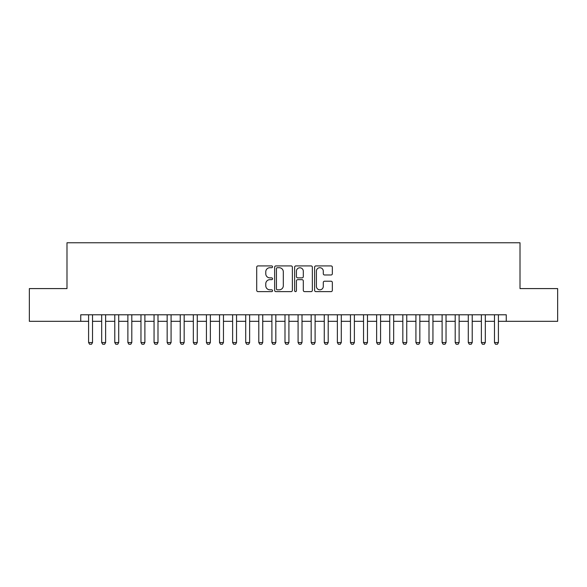<?xml version="1.0" encoding="UTF-8"?>
<svg xmlns="http://www.w3.org/2000/svg" width="587" height="587" viewBox="0 0 587 587"><rect width="100%" height="100%" fill="white"/><g stroke="black" fill="none" stroke-linecap="round" stroke-linejoin="round"><path stroke-width="0.88" d="M272.551 266.821A0.903 0.903 0 0 0 271.649 265.918L257.994 265.918A1.284 1.284 0 0 0 256.71 267.202L256.71 290.338A1.284 1.284 0 0 0 257.994 291.622L271.649 291.622A0.903 0.903 0 0 0 272.551 290.719A0.903 0.903 0 0 0 271.649 289.824L269.888 289.824A4.109 4.109 0 0 1 265.772 285.708L265.772 283.785A4.109 4.109 0 0 1 269.888 279.669L271.649 279.669A0.903 0.903 0 0 0 272.551 278.774A0.903 0.903 0 0 0 271.649 277.871L269.888 277.871A4.109 4.109 0 0 1 265.772 273.755L265.772 271.832A4.109 4.109 0 0 1 269.888 267.716L271.649 267.716A0.903 0.903 0 0 0 272.551 266.821M331.061 274.98A1.284 1.284 0 0 0 332.345 273.696L332.345 267.202A1.284 1.284 0 0 0 331.061 265.918L315.894 265.918A1.284 1.284 0 0 0 314.61 267.202L314.61 290.338A1.284 1.284 0 0 0 315.894 291.622L331.061 291.622A1.284 1.284 0 0 0 332.345 290.338L332.345 282.494A1.284 1.284 0 0 0 331.061 281.21L324.567 281.21A1.284 1.284 0 0 0 323.283 282.494L323.283 286.383A3.441 3.441 0 0 1 319.849 289.824A3.441 3.441 0 0 1 316.408 286.383L316.408 271.157A3.441 3.441 0 0 1 319.849 267.716A3.441 3.441 0 0 1 323.283 271.157L323.283 273.696A1.284 1.284 0 0 0 324.567 274.98L331.061 274.98M80.742 321.324L29.35 321.324L29.35 288.591L66.991 288.591L66.991 242.769L520.009 242.769L520.009 288.591L557.65 288.591L557.65 321.324L506.258 321.324L506.258 314.779L80.742 314.779L80.742 321.324L88.593 321.324M292.377 267.202A1.284 1.284 0 0 0 291.093 265.918L275.927 265.918A1.284 1.284 0 0 0 274.643 267.202L274.643 290.338A1.284 1.284 0 0 0 275.927 291.622L291.093 291.622A1.284 1.284 0 0 0 292.377 290.338L292.377 267.202M295.907 265.918L311.073 265.918A1.284 1.284 0 0 1 312.357 267.202L312.357 290.338A1.284 1.284 0 0 1 311.073 291.622L304.587 291.622A1.284 1.284 0 0 1 303.303 290.338L303.303 280.953A1.284 1.284 0 0 0 302.012 279.669L297.712 279.669A1.284 1.284 0 0 0 296.42 280.953L296.42 290.719A0.903 0.903 0 0 1 295.525 291.622A0.903 0.903 0 0 1 294.623 290.719L294.623 267.202A1.284 1.284 0 0 1 295.907 265.918M92.526 321.324L101.69 321.324M105.616 321.324L114.781 321.324M118.706 321.324L127.878 321.324M131.804 321.324L140.968 321.324M144.894 321.324L154.058 321.324M157.991 321.324L167.156 321.324M171.081 321.324L180.246 321.324M184.171 321.324L193.336 321.324M197.269 321.324L206.433 321.324M210.359 321.324L219.523 321.324M223.456 321.324L232.621 321.324M236.546 321.324L245.711 321.324M249.636 321.324L258.801 321.324M262.734 321.324L271.898 321.324M275.824 321.324L284.988 321.324M288.914 321.324L298.086 321.324M302.012 321.324L311.176 321.324M315.102 321.324L324.266 321.324M328.199 321.324L337.364 321.324M341.289 321.324L350.454 321.324M354.379 321.324L363.544 321.324M367.477 321.324L376.641 321.324M380.567 321.324L389.731 321.324M393.664 321.324L402.829 321.324M406.754 321.324L415.919 321.324M419.844 321.324L429.009 321.324M432.942 321.324L442.106 321.324M446.032 321.324L455.196 321.324M459.122 321.324L468.294 321.324M472.219 321.324L481.384 321.324M485.31 321.324L494.474 321.324M498.407 321.324L506.258 321.324M277.335 267.716A0.903 0.903 0 0 0 276.44 268.619L276.44 288.921A0.903 0.903 0 0 0 277.335 289.824L279.199 289.824A4.109 4.109 0 0 0 283.316 285.708L283.316 271.832A4.109 4.109 0 0 0 279.199 267.716L277.335 267.716M303.303 271.223A3.441 3.441 0 0 0 299.862 267.782A3.441 3.441 0 0 0 296.42 271.223L296.42 276.587A1.284 1.284 0 0 0 297.712 277.871L302.012 277.871A1.284 1.284 0 0 0 303.303 276.587L303.303 271.223M92.526 314.779L92.526 342.537L91.543 344.231L89.576 344.231L88.593 342.537L88.593 314.779M88.593 342.537L92.526 342.537M105.616 314.779L105.616 342.537L104.633 344.231L102.674 344.231L101.69 342.537L101.69 314.779M101.69 342.537L105.616 342.537M118.706 314.779L118.706 342.537L117.73 344.231L115.764 344.231L114.781 342.537L114.781 314.779M114.781 342.537L118.706 342.537M131.804 314.779L131.804 342.537L130.82 344.231L128.854 344.231L127.878 342.537L127.878 314.779M127.878 342.537L131.804 342.537M144.894 314.779L144.894 342.537L143.91 344.231L141.951 344.231L140.968 342.537L140.968 314.779M140.968 342.537L144.894 342.537M157.991 314.779L157.991 342.537L157.008 344.231L155.041 344.231L154.058 342.537L154.058 314.779M154.058 342.537L157.991 342.537M171.081 314.779L171.081 342.537L170.098 344.231L168.131 344.231L167.156 342.537L167.156 314.779M167.156 342.537L171.081 342.537M184.171 314.779L184.171 342.537L183.195 344.231L181.229 344.231L180.246 342.537L180.246 314.779M180.246 342.537L184.171 342.537M197.269 314.779L197.269 342.537L196.285 344.231L194.319 344.231L193.336 342.537L193.336 314.779M193.336 342.537L197.269 342.537M210.359 314.779L210.359 342.537L209.376 344.231L207.416 344.231L206.433 342.537L206.433 314.779M206.433 342.537L210.359 342.537M223.456 314.779L223.456 342.537L222.473 344.231L220.507 344.231L219.523 342.537L219.523 314.779M219.523 342.537L223.456 342.537M236.546 314.779L236.546 342.537L235.563 344.231L233.597 344.231L232.621 342.537L232.621 314.779M232.621 342.537L236.546 342.537M249.636 314.779L249.636 342.537L248.653 344.231L246.694 344.231L245.711 342.537L245.711 314.779M245.711 342.537L249.636 342.537M262.734 314.779L262.734 342.537L261.751 344.231L259.784 344.231L258.801 342.537L258.801 314.779M258.801 342.537L262.734 342.537M275.824 314.779L275.824 342.537L274.841 344.231L272.882 344.231L271.898 342.537L271.898 314.779M271.898 342.537L275.824 342.537M288.914 314.779L288.914 342.537L287.938 344.231L285.972 344.231L284.988 342.537L284.988 314.779M284.988 342.537L288.914 342.537M302.012 314.779L302.012 342.537L301.028 344.231L299.062 344.231L298.086 342.537L298.086 314.779M298.086 342.537L302.012 342.537M315.102 314.779L315.102 342.537L314.118 344.231L312.159 344.231L311.176 342.537L311.176 314.779M311.176 342.537L315.102 342.537M328.199 314.779L328.199 342.537L327.216 344.231L325.249 344.231L324.266 342.537L324.266 314.779M324.266 342.537L328.199 342.537M341.289 314.779L341.289 342.537L340.306 344.231L338.347 344.231L337.364 342.537L337.364 314.779M337.364 342.537L341.289 342.537M354.379 314.779L354.379 342.537L353.403 344.231L351.437 344.231L350.454 342.537L350.454 314.779M350.454 342.537L354.379 342.537M367.477 314.779L367.477 342.537L366.493 344.231L364.527 344.231L363.544 342.537L363.544 314.779M363.544 342.537L367.477 342.537M380.567 314.779L380.567 342.537L379.584 344.231L377.624 344.231L376.641 342.537L376.641 314.779M376.641 342.537L380.567 342.537M393.664 314.779L393.664 342.537L392.681 344.231L390.715 344.231L389.731 342.537L389.731 314.779M389.731 342.537L393.664 342.537M406.754 314.779L406.754 342.537L405.771 344.231L403.805 344.231L402.829 342.537L402.829 314.779M402.829 342.537L406.754 342.537M419.844 314.779L419.844 342.537L418.869 344.231L416.902 344.231L415.919 342.537L415.919 314.779M415.919 342.537L419.844 342.537M432.942 314.779L432.942 342.537L431.959 344.231L429.992 344.231L429.009 342.537L429.009 314.779M429.009 342.537L432.942 342.537M446.032 314.779L446.032 342.537L445.049 344.231L443.09 344.231L442.106 342.537L442.106 314.779M442.106 342.537L446.032 342.537M459.122 314.779L459.122 342.537L458.146 344.231L456.18 344.231L455.196 342.537L455.196 314.779M455.196 342.537L459.122 342.537M472.219 314.779L472.219 342.537L471.236 344.231L469.27 344.231L468.294 342.537L468.294 314.779M468.294 342.537L472.219 342.537M485.31 314.779L485.31 342.537L484.326 344.231L482.367 344.231L481.384 342.537L481.384 314.779M481.384 342.537L485.31 342.537M498.407 314.779L498.407 342.537L497.424 344.231L495.457 344.231L494.474 342.537L494.474 314.779M494.474 342.537L498.407 342.537"/></g></svg>
